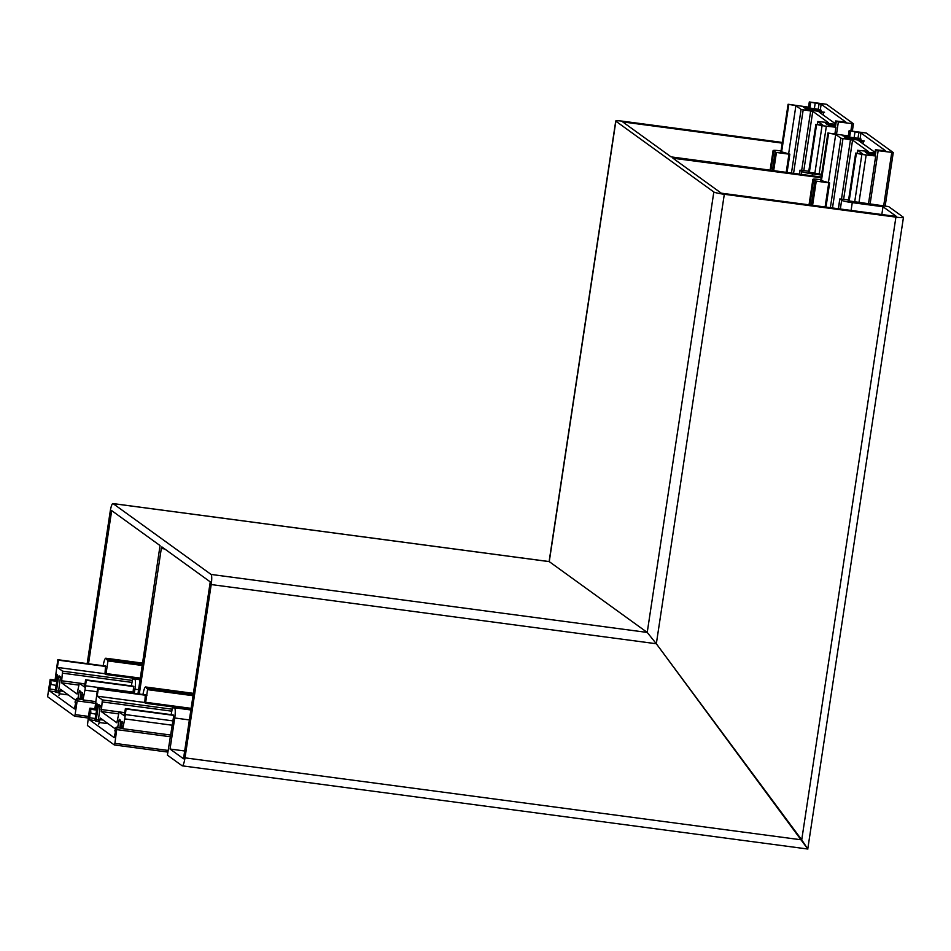 <?xml version="1.0" encoding="UTF-8"?>
<svg xmlns="http://www.w3.org/2000/svg" width="951" height="951" viewBox="0 0 951 951"><rect width="100%" height="100%" fill="white"/><g stroke="black" fill="none" stroke-linecap="round" stroke-linejoin="round"><path stroke-width="1.43" d="M184.684 750.981L170.039 749.031L183.507 758.767L210.254 581.869L161.884 546.908L161.313 548.489L164.701 548.941M807.886 849.041L182.259 765.828A9.165 1.676 -82.4 0 1 182.105 765.757L167.412 755.142L173.51 717.09L173.474 715.069L172.5 715.211M171.156 714.641L172.654 706.51A18.877 3.435 -82.4 0 0 173.712 707.936A18.877 3.435 -82.4 0 0 174.188 707.829A9.165 1.676 -82.4 0 1 174.413 707.782A9.165 1.676 -82.4 0 1 174.734 717.981L170.039 749.031M137.966 693.838L160.053 545.577L111.683 510.616L88.514 663.786M142.258 665.474L107.974 660.921L106.06 673.558L140.344 678.111M106.06 673.558L105.727 674.509L132.569 678.075L105.727 674.509L104.979 673.974L105.513 665.95L104.586 665.926M211.205 584.556L185.005 757.84L801.729 839.876L807.768 848.981L656.333 643.756L211.205 584.556A9.165 1.676 -82.4 0 0 211.051 574.428L113.086 503.614A9.165 1.676 -82.4 0 0 112.919 503.555A9.165 1.676 -82.4 0 0 110.185 511.531L87.183 663.608M211.051 574.428L647.227 632.439L549.262 561.637L647.227 632.439L656.333 643.756L647.227 632.439L713.832 191.995A9.165 0.88 8.6 0 0 724.305 194.289L895.913 217.125A9.165 0.88 8.6 0 0 903.45 217.387A9.165 0.88 8.6 0 0 903.319 217.197L888.626 206.581L848.304 200.827M107.974 660.921L107.891 659.709A18.877 3.435 -82.4 0 1 107.261 659.911A18.877 3.435 -82.4 0 1 106.298 658.77A9.165 1.676 -82.4 0 0 105.834 658.223A9.165 1.676 -82.4 0 0 103.172 665.736M182.259 765.828A9.165 1.676 -82.4 0 0 185.005 757.84M144.386 694.694L145.313 694.717L144.778 702.741L145.527 703.276L147.726 688.453A18.877 3.435 97.6 0 1 147.06 688.679A18.877 3.435 97.6 0 1 146.097 687.537A9.165 1.676 -82.4 0 0 145.634 686.979A9.165 1.676 -82.4 0 0 142.971 694.503M147.726 688.453L193.219 694.503L147.762 688.476M132.7 686.444L133.675 686.301L132.974 693.172M134.305 693.35L134.935 689.213A9.165 1.676 -82.4 0 0 134.614 679.014A9.165 1.676 -82.4 0 0 134.388 679.073A18.877 3.435 97.6 0 1 133.913 679.169A18.877 3.435 97.6 0 1 132.855 677.742L131.369 685.873M139.298 694.016L161.313 548.489M782.209 143.137L622.715 121.918L671.085 156.879L821.236 177.041M780.926 151.661L789.829 154.157L787.059 172.488L789.829 154.157M786.192 172.369L788.95 154.145L776.432 152.481L773.674 170.704M770.12 170.241L773.092 150.603A9.165 0.88 8.6 0 1 780.628 150.864L781.033 150.924M821.129 177.742L672.916 158.211L721.286 193.172L896.472 216.471L883.003 206.736L852.262 202.646L851.086 210.433M881.827 214.522L883.003 206.736M838.33 208.733L839.816 198.914L848.589 199.995M895.913 217.125L801.729 839.876L656.333 643.756L724.305 194.289M782.316 142.424L623.274 121.276A9.165 0.88 8.6 0 0 615.737 121.015A9.165 0.88 8.6 0 0 615.868 121.193L713.832 191.995M773.092 150.603A9.165 0.88 8.6 0 0 773.793 151.066L770.881 170.336M839.816 198.914L839.923 198.973A18.877 1.807 8.6 0 1 841.706 200.055A18.877 1.807 8.6 0 1 841.683 200.126A9.165 0.88 8.6 0 0 841.659 200.174A9.165 0.88 8.6 0 0 852.262 202.646M807.768 848.981L903.45 217.387M775.16 152.196L772.39 170.538L775.16 152.184L776.432 152.481M788.95 154.145L789.853 154.181M775.16 152.172A18.877 1.807 8.6 0 0 775.255 152.029A18.877 1.807 8.6 0 0 773.793 151.066M808.79 171.228L800.124 170.217A18.877 1.807 -171.4 0 1 801.907 171.287A18.877 1.807 -171.4 0 1 801.883 171.37A9.165 0.88 8.6 0 0 801.859 171.406A9.165 0.88 8.6 0 0 812.463 173.878L821.533 175.091M808.528 172.095L821.64 174.378M820.832 179.691L820.416 179.632A9.165 0.88 8.6 0 0 812.879 179.37A9.165 0.88 8.6 0 0 813.592 179.834A18.877 1.807 -171.4 0 1 815.055 180.797A18.877 1.807 -171.4 0 1 814.959 180.94L829.652 182.937L820.725 180.428M874.908 153.075L865.172 151.922L866.599 152.98L874.73 154.24M859.335 140.166L859.514 139.001L846.283 137.241L844.773 137.194L846.212 138.24L864.34 141.021M874.647 154.775L868.132 154.086L875.705 155.976L866.159 154.977L858.919 202.813M854.64 202.242L861.868 154.407L855.674 153.099L862.83 154.05L857.659 150.306L857.208 153.301M855.674 153.099L848.47 200.78M856.34 153.575L849.112 201.374M861.868 154.407L866.159 154.977M868.441 204.073L875.705 155.976M830.366 207.675L840.874 138.18L835.703 134.448L827.893 133.009L847.852 135.85L848.791 137.039M827.893 133.009L820.654 180.856M828.559 133.497L821.236 181.914M835.703 134.448L828.476 182.235M848.863 136.575L842.788 135.767L845.368 136.575L860.441 138.62L860.798 140.368M840.874 138.18L852.572 140.106L868.132 151.34M868.156 151.375L857.659 150.306M862.973 143.827L863.353 141.354L859.015 140.962L875.015 152.35M859.514 139.001L861.024 139.06L860.821 140.368M874.611 155.239L875.407 149.735L885.69 150.864L860.952 132.985L849.1 130.727L866.29 133.045L893.262 152.552L885.155 206.117L893.227 152.576M870.058 204.287L878.165 150.686L893.262 152.552M854.034 138.275L854.913 132.415M875.431 149.771L878.165 150.686M98.179 721.714L100.271 705.618L98.833 704.584L98.286 706.177L96.265 719.538L98.464 719.824M119.897 727.646L120.658 720.347L119.22 719.313L117.698 727.349M95.754 721.131L98.215 721.452L95.682 721.12L95.005 719.622L97.371 705.511L96.847 703.134L95.92 709.28L96.776 709.387M95.92 709.28L94.91 708.543L97.608 688.476L98.274 688.952L97.18 696.168L102.351 699.912L171.988 709.173M97.18 696.168L144.671 702.492M98.274 688.952L146.906 695.419M97.608 688.476L145.372 694.824M170.788 735.064L122.762 728.68L121.752 727.943L122.156 721.44L120.896 727.777M119.137 712.037L124.759 712.774L119.137 712.037L124.308 715.77L125.401 708.554L126.067 709.03L124.747 718.897L172.274 725.221M124.747 718.897L122.762 728.68M125.401 714.57L172.927 720.894M126.067 709.03L173.581 715.354M125.401 708.554L172.63 714.843M119.101 712.026L116.854 722.796L101.281 711.55L102.351 699.912M115.475 729.013L100.295 718.041L99.273 722.51L108.105 723.687M98.726 724.115L99.273 722.51M95.718 721.131L96.265 719.538M97.038 714.403L90.143 713.072L89.465 719.788L114.203 737.667L115.487 731.39L114.786 730.879L116.01 727.539L116.937 727.634L114.905 743.373L168.125 750.458M96.776 709.434L90.642 708.614L90.844 713.571M90.642 708.614L90 708.162L89.418 709.743L87.385 725.494L114.322 744.966L114.905 743.373M89.965 708.15L95.362 708.875L89.965 708.15M58.38 692.958L60.472 676.85L59.033 675.816L58.486 677.409L56.466 690.771L58.665 691.068M80.098 698.878L80.859 691.579L79.42 690.557L77.899 698.581M56.466 690.771L55.919 692.364L58.415 692.697L55.883 692.352L55.206 690.866L57.571 676.755L57.048 674.378L56.121 680.512L56.989 680.619M56.121 680.512L55.11 679.775L57.809 659.709L58.475 660.184L57.381 667.412L62.564 671.144L132.189 680.405M57.381 667.412L104.872 673.724M58.475 660.184L107.106 666.651M57.809 659.709L105.573 666.057M95.611 701.6L82.963 699.912L81.952 699.175L82.368 692.673L81.097 699.009M79.337 683.27L84.96 684.007L79.337 683.27L84.508 687.014L85.602 679.787L86.268 680.274L84.948 690.141L97.002 691.734M84.948 690.141L82.963 699.912M85.614 685.802L133.14 692.126M86.268 680.274L133.782 686.586M85.602 679.787L132.831 686.075M79.302 683.258L77.067 694.028L61.482 682.782L62.564 671.144M75.676 700.245L60.495 689.273L59.485 693.755L68.306 694.919M58.938 695.347L59.485 693.755M57.238 685.635L50.344 684.304L49.666 691.02L74.44 708.911L75.688 702.623L74.986 702.111L76.508 698.403L77.174 700.899L75.105 714.617L88.419 716.388M56.977 680.666L50.843 679.858L51.045 684.815M50.843 679.858L55.562 680.108L50.177 679.383L47.586 696.726L74.523 716.198L75.105 714.617M835.109 124.308L825.373 123.166L826.799 124.212L834.93 125.473M819.536 111.41L819.714 110.233L806.484 108.473L804.986 108.426L806.412 109.484L824.541 112.254M834.847 126.007L828.309 125.282L835.917 127.22L826.36 126.21L819.132 174.045M814.841 173.474L822.068 125.639L815.887 124.331L823.031 125.282L817.86 121.55L817.408 124.533L817.86 121.55M815.887 124.331L808.671 172.012M816.54 124.819L809.313 172.618M822.068 125.639L826.36 126.21M834.907 133.853L835.917 127.22M791.458 173.07L801.087 109.424L795.904 105.68L788.094 104.253L808.053 107.083L809.004 108.271M788.094 104.253L780.854 152.089M788.759 104.729L781.437 153.147M795.904 105.68L788.676 153.468M809.063 107.808L803.476 107.356L814.971 108.699L820.642 109.852L821.224 110.292L819.714 110.233M801.087 109.424L812.772 111.338L828.357 122.62L817.836 121.514M823.186 115.059L823.554 112.587L819.215 112.194L835.216 123.594M835.608 120.967L834.776 126.471L835.608 120.967L845.926 122.132L821.165 104.218L809.301 101.959L826.49 104.277L853.439 123.749L852.369 131.012M836.535 134.067L838.366 121.93L853.463 123.785M814.234 109.508L815.126 103.647M835.632 121.003L838.366 121.93M189.38 719.931L174.734 717.981M615.868 121.193L549.262 561.637L113.086 503.614M106.298 658.77L142.543 663.596M172.654 706.51L191.044 708.959M107.962 659.709L142.436 664.297L107.927 659.697M146.097 687.537L193.326 693.814M147.774 689.677L193.041 695.704M145.86 702.313L191.127 708.34M145.551 703.276L172.369 706.843L145.527 703.276M132.855 677.742L140.261 678.729M134.935 689.213L138.596 689.701M841.671 200.209L840.339 209.006L841.659 200.174M839.923 198.973L838.437 208.756M812.463 173.878L812.166 175.828M801.871 171.442L801.42 174.402L801.859 171.406M800.124 170.217L799.529 174.152M829.629 182.961L825.979 207.092L829.652 182.937M828.737 182.913L825.099 206.973M816.231 181.249L812.594 205.309M814.959 180.952L811.298 205.143L814.959 180.952M813.592 179.834L809.8 204.941M674.402 158.223L674.259 159.174M841.492 199.044L850.479 139.642M842.978 138.644L832.494 207.96M866.67 151.982L866.527 152.933M846.283 137.241L846.14 138.192M852.572 140.106L843.62 199.33M860.489 140.974L860.346 141.925M883.669 205.939L891.753 152.493M849.647 137.146L850.503 131.452M858.028 138.073L858.86 132.522M860.952 132.985L860.12 138.501M849.1 130.727L848.28 136.159L849.124 130.762M848.886 137.051L849.766 131.226M875.253 155.643L876.073 150.234M171.691 711.158L102.387 701.933M101.246 709.517L124.783 712.644M120.801 721.203L118.673 720.917M122.477 723.152L121.609 723.033M100.414 706.462L98.286 706.177M118.518 713.844L101.281 711.55M103.112 720.073L99.712 719.622M89.43 717.755L95.064 718.504M96.669 710.088L90.773 709.303M167.875 752.086L114.382 744.966L167.875 752.086M170.526 736.775L116.973 729.655M95.041 720.525L89.465 719.788M122.299 728.347L116.937 727.634M121.752 727.895L116.307 727.17M131.892 682.39L62.588 673.177M61.446 680.75L84.984 683.888M81.001 692.435L78.874 692.15M82.678 694.385L81.81 694.278M60.614 677.694L58.486 677.409M78.719 685.077L61.482 682.782M63.313 691.318L59.913 690.866M49.63 689L55.265 689.748M56.882 681.32L50.974 680.536M74.558 716.21L88.17 718.017L74.582 716.21M95.445 703.324L77.174 700.899M55.241 691.769L49.666 691.02M82.511 699.579L77.138 698.866M81.964 699.128L76.508 698.403L81.964 699.128M801.705 170.288L810.68 110.875M803.179 109.876L793.574 173.355M826.883 123.214L826.728 124.165M806.484 108.473L806.341 109.424M821.188 110.316L820.998 111.6L821.224 110.292M812.772 111.338L803.821 170.562M820.689 112.206L820.547 113.157M850.883 130.81L851.953 123.737M853.427 123.808L852.334 131.012M809.848 108.378L810.704 102.684M818.229 109.306L819.061 103.766M821.165 104.218L820.321 109.734M808.516 107.415L809.337 101.995M809.087 108.283L809.967 102.458M835.453 126.887L836.274 121.466M190.889 709.969L174.413 707.782M142.614 663.109L105.834 658.223M549.143 561.577L112.919 503.555M191.044 708.875L172.583 706.427M145.634 686.979L193.398 693.338M132.795 677.659L140.261 678.657M134.614 679.014L140.106 679.751M549.107 561.565L615.737 121.015M800.017 170.146L799.411 174.128M812.879 179.37L809.028 204.845M857.172 153.301L857.636 150.27M874.575 155.227L875.407 149.735M121.764 727.884L116.272 727.158M808.481 107.392L809.301 101.959"/></g></svg>
